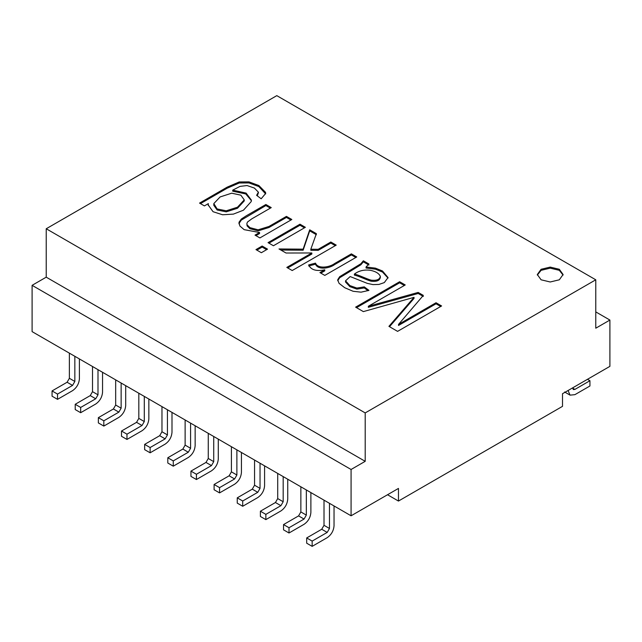 <?xml version="1.0" encoding="UTF-8"?>
<svg xmlns="http://www.w3.org/2000/svg" width="642" height="642" viewBox="0 0 642 642"><rect width="100%" height="100%" fill="white"/><g stroke="black" fill="none" stroke-linecap="round" stroke-linejoin="round"><path stroke-width="0.96" d="M256.607 195.328L258.389 192.167L254.409 188.074L247.05 185.546L240.044 186.381L232.725 190.136L246.119 193.106L251.407 200.135L251.239 201.54L243.446 210.199L233.367 214.123L222.581 214.765L213.056 211.708L208.209 204.967L208.337 203.634L204.413 205.905L199.55 203.097L227.156 187.159L239.225 181.943L248.96 181.879L258.862 185.53L265.539 192.335L265.692 193.403L261.174 198.779L256.607 195.328M257.273 195.834L258.453 192.648M251.383 200.665L245.758 193.94L232.725 191.188L232.725 190.136M200.465 203.618L227.156 188.21L239.225 183.002L248.96 182.93L258.862 186.581L265.652 193.924M237.5 207.206L244.249 199.879L240.838 195.16L231.698 193.194L220.094 196.95L213.818 203.586L217.132 208.947L226.249 210.793L237.5 207.206L237.5 208.257L244.249 200.93L244.249 199.879M213.778 204.22L213.778 205.271L217.132 209.998L226.249 211.844L237.5 208.257M208.233 205.488L208.337 203.634M387.527 494.741L398.465 501.057L398.465 488.426L351.078 515.791L32.1 331.625L32.1 285.329L46.224 277.167L365.202 461.325L351.078 469.487L32.1 285.329M595.776 311.9L609.9 320.053L609.9 366.357L562.512 393.715L562.512 406.346L398.465 501.057M276.798 95.642L595.776 279.8L365.202 412.918L46.224 228.761L276.798 95.642M271.253 207.615L251.8 218.842L247.459 222.06L246.841 223.697L247.106 224.869L249.923 227.645L258.124 229.812L268.974 226.457L286.436 216.378L291.829 219.492L259.89 237.933L255.018 235.124L259.561 232.5L244.153 229.659L239.875 226L238.96 222.333L241.304 219.05L246.231 215.832L265.868 204.501L271.253 207.615M255.957 249.602L262.145 246.03L267.537 249.144L261.35 252.715L255.957 249.602M315.503 263.14C317.926 269.279 329.659 267.337 334.667 263.509L351.375 253.863L356.735 256.96L324.796 275.402L319.933 272.593L324.764 269.8C316.289 271.534 310.929 269.905 308.682 264.913L315.503 263.14L315.503 264.191C317.926 270.33 329.659 268.388 334.667 264.56L351.375 254.922L355.828 257.49M398.522 324.403L436.03 302.743L441.6 305.961L397.583 331.368L388.916 326.361L414.026 297.35L363.356 311.611L355.62 307.141L399.637 281.734L405.238 284.96L368.339 306.266L418.159 292.423L423.319 295.4L398.522 324.403L398.522 325.454L436.03 303.794L440.693 306.483M541.094 269.279L550.21 267.096L559.318 269.279L563.098 274.535L559.318 279.8L550.21 281.982L541.094 279.8L537.314 274.535L541.094 269.279M363.356 260.788L368.925 263.998L366.052 266.976L375.458 268.147L382.496 270.988L388.049 277.553L384.309 282.592L378.949 284.438L373.026 284.607L367.344 283.387L350.171 276.558L345.54 280.819L349.882 285.586L356.856 288.057L364.295 286.878L368.957 290.377L361.101 292.166L353.1 291.275L344.722 287.72L339.04 283.323L337.692 279.768L339.682 276.686L360.868 263.75L363.356 260.788L363.356 261.84L368.925 265.05M318.199 249.297L330.831 242.01L336.223 245.124L292.206 270.531L286.813 267.417L311.843 252.972L286.027 253.02L278.989 248.96L303.136 249.16L309.701 229.812L316.386 233.664L310.816 249.232L318.199 249.297L318.199 250.348L330.831 243.061L335.309 245.645M268.035 242.636L299.974 224.194L305.367 227.308L273.428 245.75L268.035 242.636M609.9 320.053L595.776 328.206L595.776 279.8M351.078 515.791L351.078 469.487M354.392 274.086C357.851 274.599 366.823 279.005 371.124 280.161C376.726 280.795 379.791 279.511 380.329 276.301C378.9 273.299 375.466 271.277 370.009 270.242C363.926 269.528 358.717 270.812 354.392 274.086L354.392 275.137C357.851 275.651 366.823 280.056 371.124 281.212C376.726 281.854 379.791 280.562 380.329 277.352M380.345 277.673L380.329 276.301M365.202 412.918L365.202 461.325M46.224 228.761L46.224 277.167M57.523 399.348L57.523 394.084L52.058 390.93L52.058 396.186L57.523 399.348L72.562 390.665C76.687 387.784 78.966 383.836 79.399 378.828L79.399 358.934M57.523 394.084L72.562 385.401L74.841 381.46L74.841 356.31M52.058 390.93L67.097 382.247L69.376 378.298L69.376 353.148M75.21 409.556L80.675 412.71L80.675 407.453L75.21 404.291L75.21 409.556M75.21 404.291L90.241 395.608L92.52 391.668L92.52 366.518M103.827 426.079L103.827 420.815L98.354 417.661L98.354 422.918L103.827 426.079L118.858 417.396C122.983 414.515 125.262 410.567 125.696 405.559L125.696 385.665M98.354 417.661L113.393 408.978L115.672 405.03L115.672 379.879M103.827 420.815L118.858 412.132L121.137 408.184L121.137 383.033M121.507 431.023L121.507 436.287L126.972 439.441L126.972 434.177L121.507 431.023L136.545 422.34L138.816 418.391L138.816 393.241M126.972 434.177L142.01 425.502L144.29 421.553L144.29 396.403M126.972 439.441L142.01 430.758C146.135 427.877 148.406 423.929 148.848 418.921L148.848 399.027M144.651 444.384L144.651 449.649L150.124 452.803L150.124 447.546L144.651 444.384L159.689 435.701L161.969 431.761L161.969 406.611M150.124 447.546L165.155 438.863L167.434 434.915L167.434 409.765M150.124 452.803L165.155 444.128C169.279 441.239 171.558 437.298 171.992 432.283L171.992 412.397M167.803 457.754L167.803 463.01L173.268 466.172L173.268 460.908L167.803 457.754L182.842 449.071L185.121 445.123L185.121 419.972M173.268 460.908L188.307 452.225L190.586 448.285L190.586 423.126M173.268 466.172L188.307 457.489C192.431 454.608 194.711 450.66 195.144 445.652L195.144 425.758M324.009 500.158L324.009 525.308L321.73 529.257L306.691 537.94L306.691 543.204L312.156 546.358L312.156 541.094L306.691 537.94M329.474 503.32L329.474 528.47L327.195 532.419L312.156 541.094M334.033 505.944L334.033 525.838C333.599 530.846 331.32 534.794 327.195 537.675L312.156 546.358M300.857 486.797L300.857 511.947L298.578 515.895L283.539 524.578L283.539 529.835L289.012 532.996L289.012 527.732L283.539 524.578M306.33 489.95L306.33 515.101L304.051 519.049L289.012 527.732M310.88 492.583L310.88 512.476C310.447 517.484 308.168 521.432 304.051 524.313L289.012 532.996M277.713 473.435L277.713 498.585L275.434 502.526L260.395 511.209L260.395 516.473L265.86 519.627L265.86 514.37L260.395 511.209M283.178 476.589L283.178 501.739L280.899 505.687L265.86 514.37M287.736 479.221L287.736 499.107C287.303 504.122 285.024 508.063 280.899 510.944L265.86 519.627M254.561 460.065L254.561 485.216L252.282 489.164L237.243 497.847L237.243 503.111L242.716 506.265L242.716 501.001L237.243 497.847M260.034 463.227L260.034 488.377L257.755 492.318L242.716 501.001M264.584 465.851L264.584 485.745C264.151 490.753 261.872 494.701 257.755 497.582L242.716 506.265M231.417 446.704L231.417 471.854L229.138 475.802L214.099 484.477L214.099 489.742L219.564 492.904L219.564 487.639L214.099 484.477M236.882 449.857L236.882 475.008L234.603 478.956L219.564 487.639M241.44 452.49L241.44 472.376C241.007 477.391 238.728 481.339 234.603 484.22L219.564 492.904M208.265 433.334L208.265 458.484L205.986 462.433L190.947 471.116L190.947 476.38L196.42 479.534L196.42 474.269L190.947 471.116M213.73 436.496L213.73 461.646L211.459 465.594L196.42 474.269M218.288 439.128L218.288 459.014C217.855 464.022 215.576 467.97 211.459 470.851L196.42 479.534M587.478 379.302L589.942 380.722L589.942 385.986L574.903 394.661L570.072 395.143L568.066 390.505M589.942 380.722L574.903 389.405L573.29 389.566L572.624 387.872M80.675 412.71L95.714 404.027C99.831 401.146 102.11 397.205 102.551 392.19L102.551 372.304M80.675 407.453L95.714 398.77L97.993 394.822L97.993 369.672M246.841 223.697L247.106 225.92L249.923 228.696L258.124 230.863L268.974 227.509L286.436 217.429L290.914 220.013M238.88 223.753L241.304 220.102L265.868 205.552L270.346 208.136M255.933 235.646L259.561 233.552L259.561 232.5M286.436 217.429L286.436 216.378M265.868 205.552L265.868 204.501M268.942 243.157L299.974 225.246L304.452 227.83M299.974 225.246L299.974 224.194M256.872 250.131L262.145 247.082L266.623 249.674M262.145 247.082L262.145 246.03M310.816 249.232L310.816 250.284L318.199 250.348M280.843 250.027L303.136 250.22L309.701 230.863L316.386 234.715M287.728 267.947L311.843 254.023L311.843 252.972M330.831 243.061L330.831 242.01M309.701 230.863L309.701 229.812M303.136 250.22L303.136 249.16M308.682 265.965L315.503 264.191M320.839 273.123L324.764 270.86L324.764 269.8M351.375 254.922L351.375 253.863M337.7 280.747L339.682 277.745L360.868 264.801L363.356 261.84M345.613 281.373L345.54 282.007L349.882 286.645L356.856 289.109L364.295 287.929L368.01 290.722M366.052 266.976L366.052 268.027L375.458 269.199L382.496 272.039L388.017 278.074M364.295 287.929L364.295 286.878M368.339 306.266L368.339 307.317L418.159 293.474L423.319 296.452M356.535 307.67L399.637 282.785L404.324 285.489M389.517 326.714L414.026 298.402L414.026 297.35M436.03 303.794L436.03 302.743M418.159 293.474L418.159 292.423M399.637 282.785L399.637 281.734M537.346 275.065L541.094 270.33L550.21 268.147L559.318 270.33L563.066 275.065M74.841 381.46L69.376 378.298M118.858 412.132L113.393 408.978M121.137 408.184L115.672 405.03M142.01 425.502L136.545 422.34M144.29 421.553L138.816 418.391M165.155 438.863L159.689 435.701M167.434 434.915L161.969 431.761M188.307 452.225L182.842 449.071M190.586 448.285L185.121 445.123M329.474 528.47L324.009 525.308M327.195 532.419L321.73 529.257M306.33 515.101L300.857 511.947M304.051 519.049L298.578 515.895M283.178 501.739L277.713 498.585M280.899 505.687L275.434 502.526M260.034 488.377L254.561 485.216M257.755 492.318L252.282 489.164M236.882 475.008L231.417 471.854M234.603 478.956L229.138 475.802M213.73 461.646L208.265 458.484M211.459 465.594L205.986 462.433M572.624 388.089L574.903 389.405M97.993 394.822L92.52 391.668M95.714 398.77L90.241 395.608M72.562 385.401L67.097 382.247M570.072 395.143L564.599 391.989M345.54 280.819L345.54 281.878"/></g></svg>
